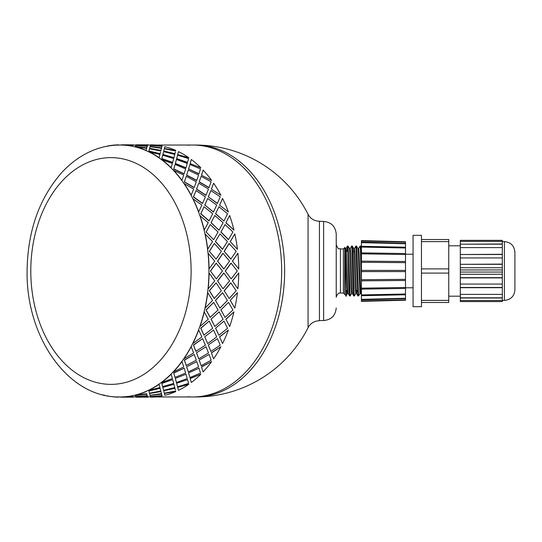 <?xml version="1.0" encoding="UTF-8"?>
<svg xmlns="http://www.w3.org/2000/svg" width="542" height="542" viewBox="0 0 542 542"><rect width="100%" height="100%" fill="white"/><g stroke="black" fill="none" stroke-linecap="round" stroke-linejoin="round"><path stroke-width="0.81" d="M187.735 396.778A125.961 89.071 -90 0 0 192.6 396.961A125.961 89.071 -90 0 0 281.671 271A125.961 89.071 -90 0 0 192.6 145.039A125.961 89.071 -90 0 0 187.735 145.222M154.694 396.961L195.567 396.961A125.961 89.071 -90 0 0 284.638 271A125.961 89.071 -90 0 0 195.567 145.039L154.694 145.039M319.434 320.546L323.628 320.546L323.628 221.454L319.434 221.244L319.434 320.756C314.326 320.905 310.532 323.215 308.059 327.68L308.059 214.32A125.961 125.961 0 0 0 195.567 145.039M225.899 222.796L229.666 215.492L225.899 222.796L233.954 230.133L226.034 222.715M220.899 232.078L225.079 224.551L220.899 232.078L228.399 239.672L232.918 232.01L225.079 224.551M215.377 241.597L219.977 233.9L215.377 241.597L222.45 249.34L227.396 241.542L219.977 233.9M213.697 239.625L218.074 232.01L210.235 224.551L206.197 232.01L213.555 239.672L206.197 232.01M219.11 230.133L223.067 222.715L214.822 215.492L211.055 222.796L218.968 230.201L211.19 222.715M224.009 220.892L227.559 213.717L218.921 206.773L215.547 213.812L223.873 220.973L215.682 213.717M107.309 395.707L107.289 395.917A126.171 89.22 -90 0 0 118.461 397.157L118.461 396.947A125.961 89.071 -90 0 0 119.857 396.961L121.259 397.157A126.171 89.22 -90 0 0 132.431 395.917L132.411 395.707A125.961 89.071 -90 0 0 135.175 395.091L135.195 395.294A126.171 89.22 -90 0 0 146.089 391.595L146.049 391.392A125.961 89.071 -90 0 0 148.711 390.172L148.759 390.369A126.171 89.22 -90 0 0 159.111 384.305L159.043 384.115A125.961 89.071 -90 0 0 161.536 382.32L161.604 382.51A126.171 89.22 -90 0 0 171.157 374.231L171.076 374.055A125.961 89.071 -90 0 0 173.338 371.731L173.426 371.9A126.171 89.22 -90 0 0 181.949 361.609L181.841 361.46A125.961 89.071 -90 0 0 183.819 358.662L183.928 358.804A126.171 89.22 -90 0 0 191.204 346.758L191.089 346.629A125.961 89.071 -90 0 0 192.728 343.432L192.85 343.553A126.171 89.22 -90 0 0 198.704 330.037L198.575 329.942A125.961 89.071 -90 0 0 199.849 326.42L199.978 326.508A126.171 89.22 -90 0 0 204.266 311.867L204.124 311.799A125.961 89.071 -90 0 0 204.991 308.039L205.133 308.1A126.171 89.22 -90 0 0 207.749 292.694L207.6 292.66A125.961 89.071 -90 0 0 208.04 288.75L208.189 288.778A126.171 89.22 -90 0 0 209.063 272.985L208.921 272.978A125.961 89.071 -90 0 0 208.921 269.022L214.74 261.102L208.04 253.25A125.961 89.071 -90 0 0 207.6 249.34L212.552 241.542L204.991 233.961A125.961 89.071 -90 0 0 204.124 230.201L208.223 222.715L199.849 215.581A125.961 89.071 -90 0 0 198.575 212.058L201.868 205.072L192.728 198.568A125.961 89.071 -90 0 0 191.089 195.371L193.636 189.056L183.819 183.338A125.961 89.071 -90 0 0 181.841 180.54L183.738 175.059L173.338 170.269A125.961 89.071 -90 0 0 171.076 167.945L172.41 163.42L161.536 159.68A125.961 89.071 -90 0 0 159.043 157.885L159.937 154.429L148.711 151.828A125.961 89.071 -90 0 0 146.049 150.608L146.625 148.312L135.175 146.909A125.961 89.071 -90 0 0 132.411 146.293L132.797 145.215L121.259 145.053A125.961 89.071 -90 0 0 119.857 145.039A125.961 89.071 -90 0 0 118.461 145.053L118.8 145.215M214.347 243.473L209.314 251.298L216.102 259.123L221.339 251.264L214.347 243.473L209.463 251.264M207.749 249.306A126.171 89.22 -90 0 0 205.133 233.9M207.6 249.34A125.961 89.071 -90 0 0 204.991 233.961M215.52 241.542L222.593 249.306M206.055 232.078L210.235 224.551M221.041 232.01L228.541 239.625M211.055 222.796L214.822 215.492M229.666 215.492A126.171 89.22 90 0 1 233.954 230.133M215.547 213.812L218.921 206.773M135.175 395.091A125.961 89.071 -90 0 0 146.049 391.392L146.089 391.595M132.797 145.215L132.411 146.293A125.961 89.071 -90 0 0 121.259 145.053L119.857 145.039C107.059 145.1 94.877 148.454 83.319 155.1C75.413 159.68 68.177 165.554 61.598 172.742C39.105 198.548 27.608 231.298 27.1 271C25.921 336.867 68.014 398.058 119.857 396.961A125.961 89.071 -90 0 0 121.259 396.947A125.961 89.071 -90 0 0 132.411 395.707L132.431 395.917M132.79 396.717L135.879 396.961M147.641 396.717L150.723 396.961M192.6 396.961A125.961 89.071 -90 0 0 281.671 271A125.961 89.071 -90 0 0 192.6 145.039M219.557 205.188L228.399 211.963L219.557 205.188L222.545 198.447L219.679 205.072M208.365 196.834L217.328 203.507L220.242 196.834L210.872 190.574L208.365 196.834L217.457 203.392M208.25 196.963L210.872 190.574M204.835 205.072L213.419 212.058L216.712 205.072L207.694 198.447L204.835 205.072L213.555 211.963M204.713 205.188L207.694 198.447M204.077 206.773L200.703 213.812L209.022 220.973L212.715 213.717L204.077 206.773L200.838 213.717L209.165 220.892M211.339 189.192L220.892 195.242L211.339 189.192L213.616 183.196L211.455 189.056M232.403 261.115L238.758 269.015L232.403 261.115L237.877 253.222A126.171 89.22 90 0 1 238.758 269.015M224.164 251.298L230.797 259.144L236.183 251.264L229.049 243.521L224.164 251.298L230.946 259.123M230.221 241.597L237.437 249.306L230.221 241.597L234.822 233.9A126.171 89.22 90 0 1 237.437 249.306M175.086 164.47L173.697 169.09L184.056 173.941L185.662 168.921L175.086 164.47L173.786 168.921L184.151 173.779M175.303 163.596L185.92 167.945L187.261 163.42L176.455 159.49L175.303 163.596L176.455 159.49M176.624 158.765L187.464 162.58L188.569 158.576L177.559 155.202L176.624 158.765L177.559 155.202M177.695 154.626L188.799 157.695L177.695 154.626L178.399 151.828M177.756 154.429L178.338 152.085M162.715 155.202L161.78 158.765L172.62 162.58L173.725 158.576L162.715 155.202L161.848 158.576L172.695 162.397M163.603 151.631L162.851 154.626L173.955 157.695L174.781 154.429L163.603 151.631L163.488 152.085M162.851 154.626L163.555 151.828M175.635 151.001L164.314 148.793L163.759 151.001L174.917 153.881L175.364 152.085M164.402 148.515L175.784 150.405L164.402 148.515M153.589 396.398L150.601 396.575M138.738 396.398L147.255 395.707L147.641 396.785L147.275 395.917L135.757 396.575M150.12 395.409L161.557 393.932L162.024 395.619L161.591 394.136L150.12 395.409M164.402 393.485L175.784 391.595L164.402 393.485M135.304 395.619L146.713 393.932L147.173 395.619L146.746 394.136L135.304 395.619L135.676 396.615L147.173 395.619M149.558 393.485L160.893 391.392L161.469 393.688L160.94 391.595L149.558 393.485M163.711 390.796L174.971 388.316L163.711 390.796M175.364 389.915L174.971 388.316M177.695 387.374L188.799 384.305L177.695 387.374L178.399 390.172M177.756 387.571L178.338 389.915M202.613 338.608L193.399 345.037L195.913 351.291L205.398 345.166L202.613 338.608L193.521 345.166L196.028 351.426M204.713 336.812L207.694 343.553L216.712 336.928L213.555 330.037L204.713 336.812L213.555 330.037M215.547 328.188L218.921 335.227L227.559 328.283L224.009 321.108L215.547 328.188L224.009 321.108M225.899 319.204L229.666 326.508L225.899 319.204L233.954 311.867L226.034 319.285M209.165 321.108L200.703 328.188L203.948 335.119L212.715 328.283L209.165 321.108L200.838 328.283L204.077 335.227M211.055 319.204L214.822 326.508L223.067 319.285L219.11 311.867L211.055 319.204L219.11 311.867M220.899 309.922L225.079 317.449L232.918 309.99L228.541 302.375L220.899 309.922L228.541 302.375M215.52 300.458L219.977 308.1L227.396 300.458L222.593 292.694L215.52 300.458L219.977 308.1M215.377 300.404L222.593 292.694M213.697 302.375L206.055 309.922L210.093 317.368L218.074 309.99L213.697 302.375L206.197 309.99L210.235 317.449M216.102 282.877L209.314 290.702L214.205 298.479L221.339 290.736L216.102 282.877L209.463 290.736L214.347 298.527M219.557 336.812L222.545 343.553L219.557 336.812L228.399 330.037L219.679 336.928M208.25 345.037L210.872 351.426L220.242 345.166L217.457 338.608L208.25 345.037L217.457 338.608M196.495 352.808L198.772 358.804L208.487 352.944L206.048 346.758L196.495 352.808L206.048 346.758M194.205 354.441L184.327 360.071L186.184 365.484L196.306 360.22L194.205 354.441L184.429 360.22L186.285 365.647M211.339 352.808L213.616 358.804L211.339 352.808L220.892 346.758L211.455 352.944M199.171 360.071L201.129 365.647L211.15 360.22L209.049 354.441L199.171 360.071L209.049 354.441M186.611 366.785L188.27 371.9L198.582 366.941L196.793 361.609L186.611 366.785L196.793 361.609M184.151 368.221L173.697 372.91L175.005 377.354L185.662 373.079L184.151 368.221L173.786 373.079L175.086 377.53M201.455 366.785L203.114 371.9L201.455 366.785L211.637 361.609L201.556 366.941M188.541 372.91L189.93 377.53L200.506 373.079L198.995 368.221L188.541 372.91L198.995 368.221M175.303 378.404L176.455 382.51L187.261 378.58L186.008 374.231L175.303 378.404L186.008 374.231M172.695 379.603L161.78 383.235L162.654 386.602L173.725 383.424L172.695 379.603L161.848 383.424L162.715 386.798M190.147 378.404L191.299 382.51L190.147 378.404L200.852 374.231L190.228 378.58M176.624 383.235L177.559 386.798L188.569 383.424L187.539 379.603L176.624 383.235L187.539 379.603M162.905 387.571L163.603 390.369L174.781 387.571L173.955 384.305L162.851 387.374L163.555 390.172M163.603 390.369L163.488 389.915M162.851 387.374L173.955 384.305M148.915 390.999L160.127 388.316L148.915 390.999L149.47 393.207L160.791 390.999L160.52 389.915M132.79 145.283L133.217 144.829L132.871 145.283M147.641 145.283L148.068 144.829L147.722 145.283M138.738 145.602L147.255 146.293L147.641 145.215L136.103 144.843L135.757 145.425M135.304 146.381L146.713 148.068L147.173 146.381L135.676 145.385L135.304 146.381L146.746 147.864L147.173 146.381M153.589 145.602L150.601 145.425M150.12 146.591L161.557 148.068L162.024 146.381L150.52 145.385L150.12 146.591M149.558 148.515L160.893 150.608L161.469 148.312L150.046 146.706L149.558 148.515M160.791 151.001L149.47 148.793L148.915 151.001L160.073 153.881L160.52 152.085M190.147 163.596L200.852 167.769L190.147 163.596L191.299 159.49L190.228 163.42M186.611 175.215L196.692 180.54L198.582 175.059L188.27 170.1L186.611 175.215L188.27 170.1M188.63 168.921L198.9 173.941L200.506 168.921L189.93 164.47L188.63 168.921L198.995 173.779M188.541 169.09L189.93 164.47M186.285 176.353L184.327 181.929L194.09 187.701L196.306 181.78L186.285 176.353L184.429 181.78L194.205 187.559M201.455 175.215L211.637 180.391L201.455 175.215L203.114 170.1L201.556 175.059M199.171 181.929L208.941 187.701L211.15 181.78L201.129 176.353L199.171 181.929L201.129 176.353M196.495 189.192L205.933 195.371L208.487 189.056L198.772 183.196L196.495 189.192L198.772 183.196M196.028 190.574L193.399 196.963L202.484 203.507L205.398 196.834L196.028 190.574L193.521 196.834L202.613 203.392M217.559 261.115L223.765 269.022L229.584 261.102L222.884 253.25L217.559 261.115L223.914 269.015M225.255 271L231.17 278.92L237.281 271L231.021 263.094L225.255 271L231.17 278.92M232.403 280.885L237.877 288.778L232.403 280.885L238.758 272.985A126.171 89.22 90 0 1 237.877 288.778M230.221 300.404L234.822 308.1A126.171 89.22 90 0 0 237.437 292.694L230.221 300.404L237.437 292.694M210.411 271L216.326 278.92L222.437 271L216.177 263.094L210.411 271L216.326 278.92M217.559 280.885L223.033 288.778L229.584 280.898L223.765 272.978L217.559 280.885L223.033 288.778M224.164 290.702L229.198 298.527L236.183 290.736L230.797 282.856L224.164 290.702L229.198 298.527M209.314 251.298L216.102 259.123M230.946 282.877L224.307 290.736M223.914 272.985L217.708 280.898M216.326 263.08L210.56 271M209.063 269.015A126.171 89.22 -90 0 0 208.189 253.222M208.921 269.022A125.961 89.071 -90 0 0 208.04 253.25M222.545 198.447A126.171 89.22 90 0 1 228.399 211.963M204.266 230.133A126.171 89.22 -90 0 0 199.978 215.492M204.124 230.201A125.961 89.071 -90 0 0 199.849 215.581M231.17 263.08L225.404 271M223.033 253.222L217.708 261.102M198.704 211.963A126.171 89.22 -90 0 0 192.85 198.447M198.575 212.058A125.961 89.071 -90 0 0 192.728 198.568M196.611 189.056L206.048 195.242M199.273 181.78L209.049 187.559M213.616 183.196A126.171 89.22 90 0 1 220.892 195.242M229.198 243.473L224.307 251.264M191.204 195.242A126.171 89.22 -90 0 0 183.928 183.196M191.089 195.371A125.961 89.071 -90 0 0 183.819 183.338M203.114 170.1A126.171 89.22 90 0 1 211.637 180.391M186.705 175.059L196.793 180.391M181.949 180.391A126.171 89.22 -90 0 0 173.426 170.1M181.841 180.54A125.961 89.071 -90 0 0 173.338 170.269M175.384 163.42L186.008 167.769M176.692 158.576L187.539 162.397M171.157 167.769A126.171 89.22 -90 0 0 161.604 159.49M171.076 167.945A125.961 89.071 -90 0 0 161.536 159.68M162.905 154.429L173.955 157.695M191.299 159.49A126.171 89.22 90 0 1 200.852 167.769M163.759 151.001L174.971 153.684M178.447 151.631A126.171 89.22 90 0 1 188.799 157.695M175.784 150.405A126.171 89.22 90 0 0 164.89 146.706L164.436 148.312M160.893 150.608L161.469 148.312M161.557 148.068L162.024 146.381M159.111 157.695A126.171 89.22 -90 0 0 148.759 151.631M159.043 157.885A125.961 89.071 -90 0 0 148.711 151.828M148.915 151.001L160.127 153.684M149.592 148.312L160.94 150.405M150.148 146.381L161.591 147.864M162.119 146.083A126.171 89.22 90 0 0 150.947 144.843L150.608 145.215M147.255 146.293L147.641 145.215M135.175 146.909A125.961 89.071 -90 0 1 146.049 150.608L146.625 148.312M146.089 150.405A126.171 89.22 -90 0 0 135.195 146.706M135.764 145.215L147.275 146.083M147.729 145.073L136.191 145.039M133.305 145.053L133.644 145.215M132.431 146.083A126.171 89.22 -90 0 0 121.259 144.843M121.34 144.843L132.885 145.073M118.461 144.843A126.171 89.22 -90 0 0 107.289 146.083L107.309 146.293M104.518 146.706A126.171 89.22 -90 0 0 102.743 147.173M148.068 397.171L136.191 397.171L148.068 396.961M102.743 394.827A126.171 89.22 -90 0 0 104.518 395.294L104.545 395.091M133.644 396.785L133.217 397.157M121.34 397.157L133.217 396.961M135.764 396.785L136.103 397.157L147.641 396.785M150.148 395.619L150.52 396.615L162.024 395.619M118.8 396.785L118.461 397.157M133.217 397.171L121.34 397.171M149.592 393.688L150.046 395.294L161.469 393.688M163.759 390.999L164.314 393.207L175.635 390.999M121.259 397.157L132.797 396.785M150.608 396.785L150.947 397.157A126.171 89.22 90 0 0 162.119 395.917M164.436 393.688L164.89 395.294A126.171 89.22 90 0 0 175.784 391.595M135.195 395.294L146.625 393.688M160.791 390.999L160.127 388.316M176.692 383.424L177.559 386.798M148.759 390.369L159.937 387.571L159.111 384.305M148.711 390.172A125.961 89.071 -90 0 0 159.043 384.115M175.384 378.58L176.455 382.51M188.63 373.079L189.93 377.53M161.604 382.51L172.41 378.58L171.157 374.231M161.536 382.32A125.961 89.071 -90 0 0 171.076 374.055M186.705 366.941L188.27 371.9M199.273 360.22L201.129 365.647M173.426 371.9L183.738 366.941L181.949 361.609M173.338 371.731A125.961 89.071 -90 0 0 181.841 361.46M188.799 384.305A126.171 89.22 90 0 1 178.447 390.369M200.852 374.231A126.171 89.22 90 0 1 191.299 382.51M196.611 352.944L198.772 358.804M211.637 361.609A126.171 89.22 90 0 1 203.114 371.9M208.365 345.166L210.872 351.426M220.892 346.758A126.171 89.22 90 0 1 213.616 358.804M183.928 358.804L193.636 352.944L191.204 346.758M183.819 358.662A125.961 89.071 -90 0 0 191.089 346.629M204.835 336.928L207.694 343.553M215.682 328.283L218.921 335.227M192.85 343.553L201.868 336.928L198.704 330.037M192.728 343.432A125.961 89.071 -90 0 0 198.575 329.942M211.19 319.285L214.822 326.508M221.041 309.99L225.079 317.449M199.978 326.508L208.223 319.285L204.266 311.867M238.758 272.985L232.552 280.898M230.364 300.458L234.822 308.1M199.849 326.42A125.961 89.071 -90 0 0 204.124 311.799M233.954 311.867A126.171 89.22 90 0 1 229.666 326.508M228.399 330.037A126.171 89.22 90 0 1 222.545 343.553M205.133 308.1L212.552 300.458L207.749 292.694M204.991 308.039A125.961 89.071 -90 0 0 207.6 292.66M237.877 253.222L232.552 261.102M208.189 288.778L214.74 280.898L209.063 272.985M208.04 288.75A125.961 89.071 -90 0 0 208.921 272.978M234.822 233.9L230.364 241.542M357.971 295.952L358.567 295.952L356.514 246.109L355.87 246.048L357.971 295.946L356.548 293.52L355.003 254.855L354.488 248.453L353.675 248.453M358.648 248.48L360.071 246.048L360.416 249.32L361.419 281.806M361.419 260.194L360.667 246.054M359.99 293.52L358.567 295.952M350.254 248.48L351.643 246.082L351.839 246.834L353.492 293.764L353.743 295.925L354.373 295.952M354.448 248.48L355.87 246.048M355.789 293.52L354.373 295.946L354.19 295.065L352.53 247.924L352.3 246.075L351.67 246.048M347.022 251.474L347.442 246.075L347.883 250.587L349.204 292.206L349.536 295.905L350.166 295.952L348.072 246.054M351.595 293.52L350.173 295.952M348.167 293.547L347.361 293.547L346.846 287.145L345.295 248.48L344.773 247.579L344.624 294.306L346.108 295.749L346.27 290.526M349.543 295.925L348.154 293.52L346.602 254.855L346.087 248.453L345.281 248.453M352.368 293.547L351.562 293.547L351.04 287.152L349.495 248.48L348.106 246.082M353.743 295.925L352.354 293.52L350.803 254.855L350.288 248.453L349.475 248.453M356.568 293.547L355.755 293.547L355.24 287.145L353.655 248.453M361.419 294.679L360.748 293.52L359.956 293.547L357.889 248.48L356.501 246.075M360.748 293.52L359.204 254.848L358.682 248.453L357.876 248.453M356.934 290.526L356.589 293.547M344.624 248.731C345.193 236.332 345.742 311.772 346.27 293.527L346.426 290.526M347.774 248.514L347.625 251.474M345.81 290.526L347.009 290.526M356.236 290.526L357.524 290.526M360.437 290.526L361.419 290.526M343.364 248.954L340.423 248.954L340.423 293.046L343.364 293.046L343.364 248.954L344.624 247.694M340.423 293.046C338.608 292.633 337.205 294.035 336.23 297.24L336.23 234.049C335.478 226.4 331.284 222.2 323.628 221.454M502.305 301.569L502.305 300.525L460.314 300.525L460.314 301.569L502.305 301.569L460.314 301.569M460.314 300.525L460.314 298.019L502.305 298.019L502.305 300.525M502.305 241.393L502.305 240.35L460.314 240.35L460.314 241.393L502.305 241.393L502.305 267.741L460.314 267.741L460.314 272.05L502.305 272.05L502.305 298.019M502.305 272.05L502.305 269.95L460.314 269.95M502.305 267.741L502.305 269.95M421.459 302.49L448.756 302.49L448.756 300.39L421.459 300.39M421.459 241.61L448.756 241.61L448.756 239.51L421.459 239.51M448.756 241.61L448.756 268.9L421.459 268.9M421.459 273.1L448.756 273.1L448.756 268.9M448.756 273.1L448.756 300.39M421.459 239.862L421.459 306.691L413.065 306.691L413.065 235.309L421.459 235.309L421.459 239.862M502.305 294.381L460.314 294.381L460.314 297.809L502.305 297.809M460.314 294.381L460.314 287.7L502.305 287.7M502.305 284.069L460.314 284.069L460.314 287.49L502.305 287.49M460.314 284.069L460.314 277.89L502.305 277.89M502.305 274.259L460.314 274.259L460.314 277.68L502.305 277.68M460.314 274.259L460.314 272.05M460.314 267.741L460.314 264.32L502.305 264.32M460.314 264.32L502.305 264.11M460.314 264.11L460.314 257.931L502.305 257.931M460.314 257.931L460.314 254.51L502.305 254.51M460.314 254.51L502.305 254.3M460.314 254.3L460.314 247.619L502.305 247.619M460.314 247.619L460.314 244.191L502.305 244.191M460.314 244.191L502.305 243.981M460.314 241.393L460.314 243.981M460.314 240.35L502.305 240.35M405.504 287.795L413.065 287.795M514.9 286.325L514.9 255.675M502.305 300.39L504.406 300.39C510.781 299.767 514.277 296.271 514.9 289.895L514.9 252.105C514.277 245.729 510.781 242.233 504.406 241.61L502.305 241.61M448.756 296.189L460.314 296.189M361.426 246.292L405.511 247.227L361.419 246.366L361.419 247.071L361.419 240.621L361.419 240.987L405.504 242.138L405.504 241.773L405.504 243.737L361.419 242.64L361.419 242.267M405.504 243.365L361.426 242.078M361.419 270.404L405.504 270.404L405.504 294.001L361.419 294.929L361.419 247.071L405.504 247.999L405.504 243.737M361.426 295.708L405.511 294.773L405.504 298.263L361.419 299.36L361.419 295.634L405.504 294.773L405.504 294.001M405.504 298.263L405.504 300.227L405.504 299.862L361.419 301.013L361.419 301.379L361.419 299.733M361.419 253.839L405.504 254.516L405.504 253.548L361.419 252.877L405.511 253.548L405.504 247.999M405.504 254.516L405.504 261.515L361.419 261.156M405.504 261.515L405.504 262.646L361.419 262.294M405.504 270.404L405.504 262.646M361.419 271.596L405.504 271.596M361.426 299.922L405.504 298.635M405.504 279.354L361.419 279.706M361.419 280.844L405.504 280.485M405.504 287.484L361.419 288.161M361.419 289.123L405.504 288.446L361.419 289.13M30.799 269.022A125.961 89.071 -90 0 0 30.792 271A125.961 89.071 -90 0 0 30.799 272.978M30.792 271A113.366 80.162 -90 0 0 151.035 369.177A113.366 80.162 -90 0 0 151.035 172.823A113.366 80.162 -90 0 0 30.792 271M504.406 300.39L504.406 241.61M319.434 221.244C314.326 221.095 310.532 218.785 308.059 214.32M195.567 396.961A125.961 125.961 0 0 0 308.059 327.686M150.723 145.039L148.068 145.039M135.879 145.039L133.217 145.039M136.191 144.829L148.068 144.829M121.34 144.829L133.217 144.829M360.667 246.048L360.078 246.048M347.442 246.075L346.053 248.48M347.395 293.52L346.101 295.756M353.689 248.48L352.3 246.075M361.419 247.321L360.701 246.082M354.007 251.474L352.72 251.474M348.072 246.048L347.476 246.048M343.364 293.046L344.624 294.306M340.423 248.954C339.021 247.701 339.041 251.407 336.23 244.76M323.628 320.546C331.284 319.8 335.478 315.6 336.23 307.951M413.065 254.205L405.504 254.205M460.314 245.811L448.756 245.811M405.518 300.227L361.426 301.379M405.518 241.773L361.426 240.621"/></g></svg>
